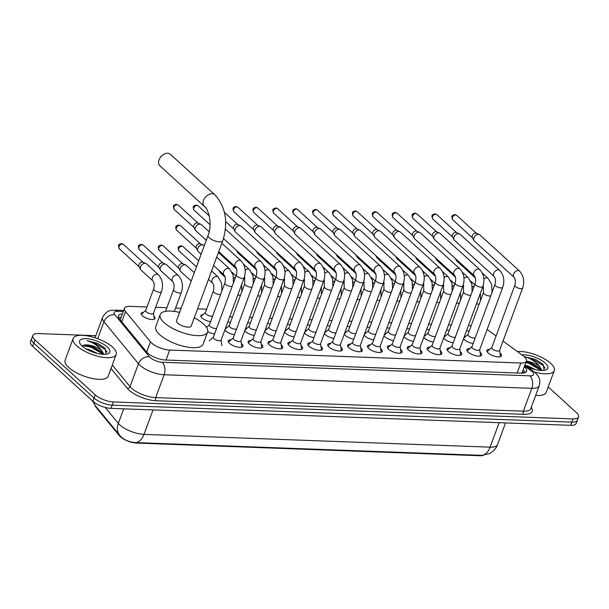 <?xml version="1.0" encoding="UTF-8"?>
<svg xmlns="http://www.w3.org/2000/svg" width="609" height="609" viewBox="0 0 609 609"><rect width="100%" height="100%" fill="white"/><g stroke="black" fill="none" stroke-linecap="round" stroke-linejoin="round"><path stroke-width="0.91" d="M210.577 321.651A7.346 2.68 -159.7 0 1 201.998 317.959A7.346 2.68 -159.7 0 1 200.848 315.614A7.346 2.68 -159.7 0 1 203.079 314.594M153.925 316.284A7.346 2.68 -159.7 0 1 154.96 318.515A7.346 2.68 -159.7 0 1 149.669 319.23A7.346 2.68 -159.7 0 1 142.316 315.751A7.346 2.68 -159.7 0 1 141.174 313.414A7.346 2.68 -159.7 0 1 143.404 312.394M473.14 343.514A7.346 2.68 -159.7 0 1 464.56 339.822A7.346 2.68 -159.7 0 1 463.594 338.657M464.317 336.708A7.346 2.68 -159.7 0 1 465.649 336.465M453.248 342.776A7.346 2.68 -159.7 0 1 444.669 339.084A7.346 2.68 -159.7 0 1 443.702 337.926M444.418 335.97A7.346 2.68 -159.7 0 1 445.758 335.726M433.357 342.045A7.346 2.68 -159.7 0 1 424.777 338.353A7.346 2.68 -159.7 0 1 423.811 337.188M424.526 335.239A7.346 2.68 -159.7 0 1 425.866 334.996M413.465 341.314A7.346 2.68 -159.7 0 1 404.886 337.622A7.346 2.68 -159.7 0 1 403.919 336.457M404.635 334.508A7.346 2.68 -159.7 0 1 405.975 334.257M393.574 340.576A7.346 2.68 -159.7 0 1 384.995 336.884A7.346 2.68 -159.7 0 1 384.028 335.719M384.743 333.77A7.346 2.68 -159.7 0 1 386.083 333.526M373.682 339.845A7.346 2.68 -159.7 0 1 365.103 336.153A7.346 2.68 -159.7 0 1 364.136 334.988M364.852 333.039A7.346 2.68 -159.7 0 1 366.192 332.796M353.791 339.106A7.346 2.68 -159.7 0 1 345.212 335.414A7.346 2.68 -159.7 0 1 344.237 334.257M344.96 332.301A7.346 2.68 -159.7 0 1 346.293 332.057M333.899 338.376A7.346 2.68 -159.7 0 1 325.32 334.684A7.346 2.68 -159.7 0 1 324.346 333.519M325.069 331.57A7.346 2.68 -159.7 0 1 326.401 331.326M314.008 337.645A7.346 2.68 -159.7 0 1 305.429 333.953A7.346 2.68 -159.7 0 1 304.454 332.788M305.178 330.839A7.346 2.68 -159.7 0 1 306.51 330.588M294.117 336.906A7.346 2.68 -159.7 0 1 285.537 333.214A7.346 2.68 -159.7 0 1 284.563 332.05M285.286 330.101A7.346 2.68 -159.7 0 1 286.618 329.857M274.225 336.176A7.346 2.68 -159.7 0 1 265.646 332.484A7.346 2.68 -159.7 0 1 264.671 331.319M265.395 329.37A7.346 2.68 -159.7 0 1 266.727 329.126M254.334 335.437A7.346 2.68 -159.7 0 1 245.754 331.745A7.346 2.68 -159.7 0 1 244.78 330.588M245.503 328.632A7.346 2.68 -159.7 0 1 246.835 328.388M234.442 334.706A7.346 2.68 -159.7 0 1 225.863 331.014A7.346 2.68 -159.7 0 1 224.888 329.85M225.612 327.901A7.346 2.68 -159.7 0 1 226.944 327.657M206.284 327.01A7.346 2.68 -159.7 0 1 207.052 326.919M499.981 353.053A7.818 2.855 -159.7 0 1 500.286 353.319A7.818 2.855 -159.7 0 1 501.504 355.801A7.818 2.855 -159.7 0 1 495.878 356.562A7.818 2.855 -159.7 0 1 488.06 352.862A7.818 2.855 -159.7 0 1 486.842 350.381A7.818 2.855 -159.7 0 1 489.788 349.284M480.09 352.322A7.818 2.855 -159.7 0 1 480.394 352.581A7.818 2.855 -159.7 0 1 481.612 355.07A7.818 2.855 -159.7 0 1 475.987 355.823A7.818 2.855 -159.7 0 1 468.169 352.131A7.818 2.855 -159.7 0 1 466.951 349.642A7.818 2.855 -159.7 0 1 469.897 348.546M460.198 351.583A7.818 2.855 -159.7 0 1 460.503 351.85A7.818 2.855 -159.7 0 1 461.721 354.339A7.818 2.855 -159.7 0 1 456.095 355.093A7.818 2.855 -159.7 0 1 448.277 351.401A7.818 2.855 -159.7 0 1 447.052 348.911A7.818 2.855 -159.7 0 1 450.005 347.815M440.307 350.853A7.818 2.855 -159.7 0 1 440.604 351.111A7.818 2.855 -159.7 0 1 441.829 353.601A7.818 2.855 -159.7 0 1 436.196 354.362A7.818 2.855 -159.7 0 1 428.386 350.662A7.818 2.855 -159.7 0 1 427.16 348.181A7.818 2.855 -159.7 0 1 430.114 347.084M420.416 350.114A7.818 2.855 -159.7 0 1 420.712 350.381A7.818 2.855 -159.7 0 1 421.938 352.87A7.818 2.855 -159.7 0 1 416.305 353.623A7.818 2.855 -159.7 0 1 408.494 349.931A7.818 2.855 -159.7 0 1 407.269 347.442A7.818 2.855 -159.7 0 1 410.215 346.346M400.524 349.383A7.818 2.855 -159.7 0 1 400.821 349.65A7.818 2.855 -159.7 0 1 402.047 352.131A7.818 2.855 -159.7 0 1 396.413 352.893A7.818 2.855 -159.7 0 1 388.603 349.193A7.818 2.855 -159.7 0 1 387.377 346.711A7.818 2.855 -159.7 0 1 390.323 345.615M380.633 348.652A7.818 2.855 -159.7 0 1 380.929 348.911A7.818 2.855 -159.7 0 1 382.155 351.401A7.818 2.855 -159.7 0 1 376.522 352.154A7.818 2.855 -159.7 0 1 368.711 348.462A7.818 2.855 -159.7 0 1 367.486 345.973A7.818 2.855 -159.7 0 1 370.432 344.877M360.734 347.914A7.818 2.855 -159.7 0 1 361.038 348.181A7.818 2.855 -159.7 0 1 362.264 350.67A7.818 2.855 -159.7 0 1 356.63 351.423A7.818 2.855 -159.7 0 1 348.82 347.731A7.818 2.855 -159.7 0 1 347.594 345.242A7.818 2.855 -159.7 0 1 350.54 344.146M340.842 347.183A7.818 2.855 -159.7 0 1 341.147 347.442A7.818 2.855 -159.7 0 1 342.372 349.931A7.818 2.855 -159.7 0 1 336.739 350.693A7.818 2.855 -159.7 0 1 328.929 346.993A7.818 2.855 -159.7 0 1 327.703 344.511A7.818 2.855 -159.7 0 1 330.649 343.415M320.951 346.445A7.818 2.855 -159.7 0 1 321.255 346.711A7.818 2.855 -159.7 0 1 322.481 349.201A7.818 2.855 -159.7 0 1 316.847 349.954A7.818 2.855 -159.7 0 1 309.037 346.262A7.818 2.855 -159.7 0 1 307.811 343.773A7.818 2.855 -159.7 0 1 310.757 342.677M301.059 345.714A7.818 2.855 -159.7 0 1 301.364 345.981A7.818 2.855 -159.7 0 1 302.589 348.462A7.818 2.855 -159.7 0 1 296.956 349.223A7.818 2.855 -159.7 0 1 289.138 345.524A7.818 2.855 -159.7 0 1 287.92 343.042A7.818 2.855 -159.7 0 1 290.866 341.946M281.168 344.983A7.818 2.855 -159.7 0 1 281.472 345.242A7.818 2.855 -159.7 0 1 282.69 347.731A7.818 2.855 -159.7 0 1 277.065 348.485A7.818 2.855 -159.7 0 1 269.247 344.793A7.818 2.855 -159.7 0 1 268.029 342.304A7.818 2.855 -159.7 0 1 270.975 341.207M261.276 344.245A7.818 2.855 -159.7 0 1 261.581 344.511A7.818 2.855 -159.7 0 1 262.799 347.001A7.818 2.855 -159.7 0 1 257.173 347.754A7.818 2.855 -159.7 0 1 249.355 344.062A7.818 2.855 -159.7 0 1 248.137 341.573A7.818 2.855 -159.7 0 1 251.083 340.477M241.385 343.514A7.818 2.855 -159.7 0 1 241.689 343.773A7.818 2.855 -159.7 0 1 242.907 346.262A7.818 2.855 -159.7 0 1 237.282 347.023A7.818 2.855 -159.7 0 1 229.464 343.324A7.818 2.855 -159.7 0 1 228.246 340.842A7.818 2.855 -159.7 0 1 231.192 339.746M146.982 306.982L130.082 306.365A13.779 5.024 20.3 0 0 124.51 308.283A13.779 5.024 20.3 0 0 125.545 311.511L150.446 341.801A13.779 5.024 20.3 0 0 151.557 342.958A13.779 5.024 20.3 0 0 169.683 350.061L520.832 363.017A13.779 5.024 20.3 0 0 526.404 361.091A13.779 5.024 20.3 0 0 522.811 355.542L503.034 341.055M93.23 401.575A16.078 12.698 140.6 0 0 95.24 405.548A12.401 4.522 20.3 0 0 96.252 407.566L119.334 435.648A12.401 4.522 20.3 0 0 120.338 436.691A12.401 4.522 20.3 0 0 136.652 443.078L479.907 455.745A12.401 4.522 20.3 0 0 483.363 455.334M206.657 309.189L197.567 308.854M181.139 308.245L175.567 308.04M166.874 307.72L155.676 307.309M496.091 335.978L487.162 329.439M230.468 322.382A7.346 2.68 -159.7 0 1 227.865 321.803M250.36 323.113A7.346 2.68 -159.7 0 1 247.756 322.542M270.251 323.851A7.346 2.68 -159.7 0 1 267.648 323.272M290.143 324.582A7.346 2.68 -159.7 0 1 287.539 324.011M310.034 325.32A7.346 2.68 -159.7 0 1 307.431 324.742M329.926 326.051A7.346 2.68 -159.7 0 1 327.322 325.472M349.817 326.782A7.346 2.68 -159.7 0 1 347.214 326.211M369.709 327.52A7.346 2.68 -159.7 0 1 367.105 326.942M389.6 328.251A7.346 2.68 -159.7 0 1 386.997 327.68M409.492 328.989A7.346 2.68 -159.7 0 1 406.896 328.411M429.383 329.72A7.346 2.68 -159.7 0 1 426.787 329.142M449.282 330.451A7.346 2.68 -159.7 0 1 446.679 329.88M469.174 331.189A7.346 2.68 -159.7 0 1 466.57 330.611M214.551 333.976A7.346 2.68 -159.7 0 1 207.73 331.562M121.495 437.216L120.864 436.6L121.495 437.216C125.408 440.474 130.166 442.271 135.769 442.598L481.894 455.365L489.529 453.568C490.679 453.317 496.274 449.137 497.538 444.593L505.554 422.928M548.237 386.928L576.396 412.605A13.779 5.024 -159.7 0 1 578.55 416.982L577.362 420.195A13.779 5.024 -159.7 0 1 571.79 422.121L112.193 405.16A13.779 5.024 -159.7 0 1 94.075 398.058L33.792 343.095A13.779 5.024 -159.7 0 1 31.638 338.711A13.779 5.024 -159.7 0 0 33.792 343.095L94.075 398.058A13.779 5.024 -159.7 0 0 112.193 405.16L571.79 422.121A13.779 5.024 -159.7 0 0 577.362 420.195L576.175 423.4A13.779 5.024 -159.7 0 1 570.603 425.326L111.005 408.373A13.779 5.024 -159.7 0 1 92.888 401.27L32.604 346.3A13.779 5.024 -159.7 0 1 30.45 341.915L32.825 335.498A13.779 5.024 -159.7 0 1 38.397 333.58L95.811 335.696M122.424 313.924A13.779 5.024 20.3 0 0 118.435 315.827A13.779 5.024 20.3 0 0 119.471 319.047L146.373 351.774A13.779 5.024 20.3 0 0 147.485 352.931A13.779 5.024 20.3 0 0 165.61 360.033L521.068 373.15A13.779 5.024 20.3 0 0 526.64 371.224A13.779 5.024 20.3 0 0 524.326 366.694M578.55 416.982A13.779 5.024 -159.7 0 1 572.978 418.908L113.381 401.955A13.779 5.024 -159.7 0 1 95.263 394.853L34.979 339.883A13.779 5.024 -159.7 0 1 32.825 335.498M523.139 369.907A13.779 5.024 -159.7 0 1 525.278 372.548M118.61 317.715A13.779 5.024 -159.7 0 1 121.237 317.129A13.779 8.587 92.1 0 1 121.237 317.137M112.627 347.168A22.967 8.381 -159.7 0 1 116.212 354.468A22.967 8.381 -159.7 0 1 99.678 356.699A22.967 8.381 -159.7 0 1 76.719 345.843A22.967 8.381 -159.7 0 1 73.133 338.535A22.967 8.381 -159.7 0 1 89.668 336.313A22.967 8.381 -159.7 0 1 112.627 347.168M116.212 354.468L108.204 376.134A22.967 8.381 -159.7 0 1 91.67 378.356A22.967 8.381 -159.7 0 1 68.71 367.501A22.967 8.381 -159.7 0 1 65.125 360.193L73.133 338.535M106.095 354.194L105.182 348.538L104.299 347.686L97.684 343.385L87.057 340.667C93.322 342.601 98.186 345.843 101.65 350.396A11.48 4.187 -159.7 0 0 86.44 344.922L85.062 344.869L82.116 346.049M82.108 346.041A16.078 5.869 -159.7 0 1 80.007 343.529A16.078 5.869 -159.7 0 1 88.282 338.863A16.078 5.869 -159.7 0 1 107.237 346.97A16.078 5.869 -159.7 0 1 107.747 353.791A16.078 5.869 -159.7 0 1 82.108 346.041M97.181 353.403L90.779 350.145L85.998 348.866M103.111 354.316L100.774 351.294L92.195 346.331L86.44 344.922M103.857 354.339L101.65 350.396M101.589 352.093L91.38 346.635L83.996 344.976M104.413 347.785L97.684 343.385M103.096 354.271L91.144 347.275L82.504 345.569M107.093 352.131L105.205 349.406L93.025 342.174L87.057 340.667M517.376 351.56A22.967 8.381 -159.7 0 1 550.681 363.329A22.967 8.381 -159.7 0 1 554.266 370.63A22.967 8.381 -159.7 0 1 534.382 372.015M554.266 370.63L546.25 392.295A22.967 8.381 -159.7 0 1 535.661 395.424M544.141 370.356L543.236 364.7L542.353 363.847L535.737 359.546L525.11 356.828C531.375 358.762 536.24 362.005 539.696 366.557A11.48 4.187 -159.7 0 0 526.366 361.183M521.928 354.895A16.078 5.869 -159.7 0 1 545.291 363.124A16.078 5.869 -159.7 0 1 545.801 369.952A16.078 5.869 -159.7 0 1 527.067 366.633M535.227 369.564L528.833 366.306L525.148 365.233M541.165 370.478L538.82 367.448L530.241 362.484L526.305 361.358M541.911 370.5L539.696 366.557M539.643 368.255L529.434 362.797L526.13 361.815M542.467 363.946L535.737 359.546M541.142 370.432L529.198 363.428L525.894 362.454M545.146 368.285L543.251 365.567L531.078 358.336L525.11 356.828M170.429 154.305A7.81 5.405 132.4 0 0 167.688 153.255A7.81 5.405 132.4 0 0 162.847 154.937A7.81 5.405 132.4 0 0 159.84 158.233A7.81 5.405 132.4 0 0 159.908 165.846L204.358 206.382A7.81 5.405 -47.6 0 1 204.388 198.61A7.81 5.405 -47.6 0 1 212.145 193.791A7.81 5.405 -47.6 0 1 214.886 194.842L170.429 154.305M204.358 206.382C209.108 209.648 212.374 225.406 208.095 235.371L176.557 320.646A7.81 2.847 20.3 0 0 177.775 323.135A7.81 2.847 20.3 0 0 185.578 326.82A7.81 2.847 20.3 0 0 191.203 326.066L222.749 240.791C228.421 222.437 225.802 207.121 214.886 194.842M194.241 317.845A25.266 9.219 -159.7 0 1 203.627 324.087A25.266 9.219 -159.7 0 1 207.57 332.126A25.266 9.219 -159.7 0 1 189.384 334.569A25.266 9.219 -159.7 0 1 164.133 322.625A25.266 9.219 -159.7 0 1 160.182 314.594A25.266 9.219 -159.7 0 1 179.594 312.425M207.57 332.126L203.124 344.154A25.266 9.219 -159.7 0 1 184.93 346.605A25.266 9.219 -159.7 0 1 159.68 334.661A25.266 9.219 -159.7 0 1 155.737 326.622L160.182 314.594M159.84 158.233L160.525 157.084A3.212 2.223 -47.6 0 1 161.758 155.729L162.847 154.937M213.942 338.688A4.134 1.507 20.3 0 0 218.068 340.644A4.134 1.507 20.3 0 0 221.044 340.241L244.133 277.826A4.134 1.507 20.3 0 1 242.664 278.412A4.134 1.507 20.3 0 1 237.023 276.273A4.134 1.507 20.3 0 1 236.376 274.964L213.295 337.371A4.134 1.507 20.3 0 0 213.942 338.688M206.284 240.281L195.862 230.781A4.134 2.862 -47.6 0 1 195.436 230.232A4.134 2.862 -47.6 0 1 195.42 227.606A4.134 2.862 -47.6 0 1 199.98 224.12A4.134 2.862 -47.6 0 1 200.848 224.302A4.134 2.862 -47.6 0 1 201.434 224.675L209.184 231.74M195.436 230.232L193.883 227.302A2.984 2.063 -47.6 0 1 193.868 225.406A2.984 2.063 -47.6 0 1 197.164 222.886A2.984 2.063 -47.6 0 1 197.788 223.016L200.848 224.302M241.316 347.259A6.889 2.512 20.3 0 0 241.743 346.742A6.889 2.512 20.3 0 0 241.788 346.232L240.989 340.834M233.833 339.419A4.134 1.507 20.3 0 0 237.959 341.375A4.134 1.507 20.3 0 0 240.936 340.971L264.024 278.564A4.134 1.507 20.3 0 1 262.555 279.143A4.134 1.507 20.3 0 1 256.914 277.011A4.134 1.507 20.3 0 1 256.267 275.694L233.186 338.109A4.134 1.507 20.3 0 0 233.833 339.419M233.239 337.965L229.113 341.55A6.889 2.512 20.3 0 0 228.817 341.961A6.889 2.512 20.3 0 0 228.809 342.639M261.208 347.998A6.889 2.512 20.3 0 0 261.634 347.48A6.889 2.512 20.3 0 0 261.68 346.97L260.88 341.565M253.725 340.157A4.134 1.507 20.3 0 0 257.851 342.106A4.134 1.507 20.3 0 0 260.827 341.71L283.916 279.295A4.134 1.507 20.3 0 1 282.447 279.874A4.134 1.507 20.3 0 1 276.806 277.742A4.134 1.507 20.3 0 1 276.166 276.425L253.078 338.84A4.134 1.507 20.3 0 0 253.725 340.157M280.894 262.319A4.134 2.862 -47.6 0 0 279.645 261.779A4.134 2.862 -47.6 0 0 279.44 261.763A4.134 2.862 -47.6 0 0 275.337 264.314A4.134 2.862 -47.6 0 0 275.321 268.424L235.645 232.25A4.134 2.862 -47.6 0 1 235.219 231.702A4.134 2.862 -47.6 0 1 235.203 229.075A4.134 2.862 -47.6 0 1 239.771 225.581A4.134 2.862 -47.6 0 1 240.631 225.764A4.134 2.862 -47.6 0 1 241.217 226.137L280.894 262.319C285.027 266.986 286.032 272.649 283.916 279.295M235.219 231.702L233.666 228.771A2.984 2.063 -47.6 0 1 233.65 226.875A2.984 2.063 -47.6 0 1 236.947 224.356A2.984 2.063 -47.6 0 1 237.571 224.485L240.631 225.764M253.131 338.703L249.005 342.281A6.889 2.512 20.3 0 0 248.708 342.7A6.889 2.512 20.3 0 0 248.7 343.369M281.099 348.729A6.889 2.512 20.3 0 0 281.525 348.211A6.889 2.512 20.3 0 0 281.571 347.701L280.772 342.304M273.616 340.888A4.134 1.507 20.3 0 0 277.75 342.844A4.134 1.507 20.3 0 0 280.719 342.441L303.807 280.033A4.134 1.507 20.3 0 1 302.338 280.612A4.134 1.507 20.3 0 1 296.697 278.48A4.134 1.507 20.3 0 1 296.058 277.164L272.969 339.571A4.134 1.507 20.3 0 0 273.616 340.888M300.785 263.05A4.134 2.862 -47.6 0 0 299.537 262.509A4.134 2.862 -47.6 0 0 299.331 262.494A4.134 2.862 -47.6 0 0 295.228 265.044A4.134 2.862 -47.6 0 0 295.213 269.163L255.536 232.981A4.134 2.862 -47.6 0 1 255.11 232.432A4.134 2.862 -47.6 0 1 255.095 229.806A4.134 2.862 -47.6 0 1 259.662 226.32A4.134 2.862 -47.6 0 1 260.523 226.502A4.134 2.862 -47.6 0 1 261.109 226.875L300.785 263.05C304.919 267.724 305.924 273.38 303.807 280.033M255.11 232.432L253.557 229.502A2.984 2.063 -47.6 0 1 253.542 227.606A2.984 2.063 -47.6 0 1 256.838 225.086A2.984 2.063 -47.6 0 1 257.462 225.216L260.523 226.502M273.022 339.434L268.896 343.012A6.889 2.512 20.3 0 0 268.599 343.43A6.889 2.512 20.3 0 0 268.592 344.1M300.991 349.459A6.889 2.512 20.3 0 0 301.417 348.942A6.889 2.512 20.3 0 0 301.463 348.439L300.663 343.034M293.508 341.626A4.134 1.507 20.3 0 0 297.641 343.575A4.134 1.507 20.3 0 0 300.618 343.179L323.699 280.764A4.134 1.507 20.3 0 1 322.23 281.343A4.134 1.507 20.3 0 1 316.589 279.211A4.134 1.507 20.3 0 1 315.949 277.894L292.86 340.309A4.134 1.507 20.3 0 0 293.508 341.626M320.677 263.781A4.134 2.862 -47.6 0 0 319.428 263.24A4.134 2.862 -47.6 0 0 319.223 263.233A4.134 2.862 -47.6 0 0 315.119 265.775A4.134 2.862 -47.6 0 0 315.104 269.894L275.428 233.719A4.134 2.862 -47.6 0 1 275.002 233.163A4.134 2.862 -47.6 0 1 274.986 230.545A4.134 2.862 -47.6 0 1 279.554 227.05A4.134 2.862 -47.6 0 1 280.414 227.233A4.134 2.862 -47.6 0 1 281 227.606L320.677 263.781C324.81 268.455 325.815 274.119 323.699 280.764M275.002 233.163L273.449 230.24A2.984 2.063 -47.6 0 1 273.433 228.345A2.984 2.063 -47.6 0 1 276.73 225.817A2.984 2.063 -47.6 0 1 277.354 225.954L280.414 227.233M292.914 340.165L288.788 343.75A6.889 2.512 20.3 0 0 288.491 344.161A6.889 2.512 20.3 0 0 288.483 344.839M320.882 350.198A6.889 2.512 20.3 0 0 321.308 349.68A6.889 2.512 20.3 0 0 321.354 349.17L320.555 343.773M313.399 342.357A4.134 1.507 20.3 0 0 317.533 344.313A4.134 1.507 20.3 0 0 320.509 343.91L343.59 281.495A4.134 1.507 20.3 0 1 342.121 282.081A4.134 1.507 20.3 0 1 336.488 279.942A4.134 1.507 20.3 0 1 335.841 278.633L312.752 341.04A4.134 1.507 20.3 0 0 313.399 342.357M340.568 264.519A4.134 2.862 -47.6 0 0 339.32 263.979A4.134 2.862 -47.6 0 0 339.114 263.963A4.134 2.862 -47.6 0 0 335.011 266.514A4.134 2.862 -47.6 0 0 334.996 270.624L295.319 234.45A4.134 2.862 -47.6 0 1 294.901 233.902A4.134 2.862 -47.6 0 1 294.878 231.275A4.134 2.862 -47.6 0 1 299.445 227.789A4.134 2.862 -47.6 0 1 300.306 227.972A4.134 2.862 -47.6 0 1 300.892 228.345L340.568 264.519C344.702 269.186 345.706 274.849 343.59 281.495M294.901 233.902L293.34 230.971A2.984 2.063 -47.6 0 1 293.325 229.075A2.984 2.063 -47.6 0 1 296.621 226.556A2.984 2.063 -47.6 0 1 297.245 226.685L300.306 227.972M312.805 340.903L308.679 344.481A6.889 2.512 20.3 0 0 308.382 344.9A6.889 2.512 20.3 0 0 308.375 345.569M340.774 350.929A6.889 2.512 20.3 0 0 341.2 350.411A6.889 2.512 20.3 0 0 341.246 349.901L340.446 344.504M333.29 343.088A4.134 1.507 20.3 0 0 337.424 345.044A4.134 1.507 20.3 0 0 340.401 344.641L363.482 282.233A4.134 1.507 20.3 0 1 362.012 282.812A4.134 1.507 20.3 0 1 356.379 280.68A4.134 1.507 20.3 0 1 355.732 279.364L332.643 341.778A4.134 1.507 20.3 0 0 333.29 343.088M360.459 265.25A4.134 2.862 -47.6 0 0 359.211 264.709A4.134 2.862 -47.6 0 0 359.005 264.694A4.134 2.862 -47.6 0 0 354.902 267.244A4.134 2.862 -47.6 0 0 354.887 271.363L315.211 235.188A4.134 2.862 -47.6 0 1 314.792 234.632A4.134 2.862 -47.6 0 1 314.769 232.014A4.134 2.862 -47.6 0 1 319.337 228.52A4.134 2.862 -47.6 0 1 320.197 228.702A4.134 2.862 -47.6 0 1 320.783 229.075L360.459 265.25C364.593 269.924 365.598 275.58 363.482 282.233M314.792 234.632L313.232 231.702A2.984 2.063 -47.6 0 1 313.216 229.806A2.984 2.063 -47.6 0 1 316.513 227.286A2.984 2.063 -47.6 0 1 317.137 227.423L320.197 228.702M332.697 341.634L328.571 345.219A6.889 2.512 20.3 0 0 328.281 345.63A6.889 2.512 20.3 0 0 328.266 346.308M360.665 351.667A6.889 2.512 20.3 0 0 361.091 351.149A6.889 2.512 20.3 0 0 361.137 350.639L360.338 345.234M353.182 343.826A4.134 1.507 20.3 0 0 357.316 345.775A4.134 1.507 20.3 0 0 360.292 345.379L383.373 282.964A4.134 1.507 20.3 0 1 381.904 283.543A4.134 1.507 20.3 0 1 376.271 281.411A4.134 1.507 20.3 0 1 375.624 280.094L352.535 342.509A4.134 1.507 20.3 0 0 353.182 343.826M380.351 265.988A4.134 2.862 -47.6 0 0 379.102 265.448A4.134 2.862 -47.6 0 0 378.905 265.433A4.134 2.862 -47.6 0 0 374.794 267.983A4.134 2.862 -47.6 0 0 374.779 272.094L335.102 235.919A4.134 2.862 -47.6 0 1 334.684 235.371A4.134 2.862 -47.6 0 1 334.661 232.745A4.134 2.862 -47.6 0 1 339.228 229.25A4.134 2.862 -47.6 0 1 340.088 229.433A4.134 2.862 -47.6 0 1 340.675 229.806L380.351 265.988C384.485 270.655 385.497 276.319 383.373 282.964M334.684 235.371L333.123 232.44A2.984 2.063 -47.6 0 1 333.108 230.545A2.984 2.063 -47.6 0 1 336.404 228.025A2.984 2.063 -47.6 0 1 337.028 228.154L340.088 229.433M352.588 342.372L348.462 345.95A6.889 2.512 20.3 0 0 348.173 346.369A6.889 2.512 20.3 0 0 348.158 347.039M380.556 352.398A6.889 2.512 20.3 0 0 380.983 351.88A6.889 2.512 20.3 0 0 381.028 351.37L380.237 345.973M373.073 344.557A4.134 1.507 20.3 0 0 377.207 346.513A4.134 1.507 20.3 0 0 380.183 346.11L403.265 283.703A4.134 1.507 20.3 0 1 401.795 284.281A4.134 1.507 20.3 0 1 396.162 282.15A4.134 1.507 20.3 0 1 395.515 280.833L372.426 343.24A4.134 1.507 20.3 0 0 373.073 344.557M400.242 266.719A4.134 2.862 -47.6 0 0 398.994 266.179A4.134 2.862 -47.6 0 0 398.796 266.163A4.134 2.862 -47.6 0 0 394.685 268.714A4.134 2.862 -47.6 0 0 394.67 272.832L355.001 236.65A4.134 2.862 -47.6 0 1 354.575 236.102A4.134 2.862 -47.6 0 1 354.552 233.475A4.134 2.862 -47.6 0 1 359.12 229.989A4.134 2.862 -47.6 0 1 359.98 230.172A4.134 2.862 -47.6 0 1 360.566 230.545L400.242 266.719C404.376 271.393 405.388 277.049 403.265 283.703M354.575 236.102L353.014 233.171A2.984 2.063 -47.6 0 1 352.999 231.275A2.984 2.063 -47.6 0 1 356.295 228.756A2.984 2.063 -47.6 0 1 356.92 228.885L359.98 230.172M372.48 343.103L368.361 346.681A6.889 2.512 20.3 0 0 368.064 347.1A6.889 2.512 20.3 0 0 368.049 347.769M400.448 353.129A6.889 2.512 20.3 0 0 400.874 352.611A6.889 2.512 20.3 0 0 400.92 352.109L400.128 346.704M392.965 345.288A4.134 1.507 20.3 0 0 397.098 347.244A4.134 1.507 20.3 0 0 400.075 346.848L423.164 284.433A4.134 1.507 20.3 0 1 421.687 285.012A4.134 1.507 20.3 0 1 416.054 282.88A4.134 1.507 20.3 0 1 415.407 281.564L392.318 343.978A4.134 1.507 20.3 0 0 392.965 345.288M420.134 267.45A4.134 2.862 -47.6 0 0 418.885 266.909A4.134 2.862 -47.6 0 0 418.688 266.902A4.134 2.862 -47.6 0 0 414.577 269.444A4.134 2.862 -47.6 0 0 414.562 273.563L374.893 237.388A4.134 2.862 -47.6 0 1 374.466 236.832A4.134 2.862 -47.6 0 1 374.444 234.214A4.134 2.862 -47.6 0 1 379.011 230.72A4.134 2.862 -47.6 0 1 379.871 230.902A4.134 2.862 -47.6 0 1 380.458 231.275L420.134 267.45C424.267 272.124 425.28 277.788 423.164 284.433M374.466 236.832L372.906 233.909A2.984 2.063 -47.6 0 1 372.891 232.014A2.984 2.063 -47.6 0 1 376.187 229.486A2.984 2.063 -47.6 0 1 376.811 229.623L379.871 230.902M392.371 343.834L388.253 347.419A6.889 2.512 20.3 0 0 387.956 347.83A6.889 2.512 20.3 0 0 387.941 348.508M420.339 353.867A6.889 2.512 20.3 0 0 420.766 353.349A6.889 2.512 20.3 0 0 420.811 352.839L420.02 347.442M412.856 346.026A4.134 1.507 20.3 0 0 416.99 347.983A4.134 1.507 20.3 0 0 419.966 347.579L443.055 285.164A4.134 1.507 20.3 0 1 441.578 285.75A4.134 1.507 20.3 0 1 435.945 283.611A4.134 1.507 20.3 0 1 435.298 282.302L412.209 344.709A4.134 1.507 20.3 0 0 412.856 346.026M440.025 268.188A4.134 2.862 -47.6 0 0 438.777 267.648A4.134 2.862 -47.6 0 0 438.579 267.633A4.134 2.862 -47.6 0 0 434.468 270.183A4.134 2.862 -47.6 0 0 434.453 274.294L394.784 238.119A4.134 2.862 -47.6 0 1 394.358 237.571A4.134 2.862 -47.6 0 1 394.335 234.945A4.134 2.862 -47.6 0 1 398.903 231.458A4.134 2.862 -47.6 0 1 399.763 231.641A4.134 2.862 -47.6 0 1 400.349 232.014L440.025 268.188C444.159 272.855 445.171 278.519 443.055 285.164M394.358 237.571L392.797 234.64A2.984 2.063 -47.6 0 1 392.782 232.745A2.984 2.063 -47.6 0 1 396.078 230.225A2.984 2.063 -47.6 0 1 396.703 230.354L399.763 231.641M412.263 344.572L408.144 348.15A6.889 2.512 20.3 0 0 407.847 348.569A6.889 2.512 20.3 0 0 407.832 349.239M440.231 354.598A6.889 2.512 20.3 0 0 440.665 354.08A6.889 2.512 20.3 0 0 440.71 353.57L439.911 348.173M432.748 346.757A4.134 1.507 20.3 0 0 436.881 348.713A4.134 1.507 20.3 0 0 439.858 348.31L462.947 285.903A4.134 1.507 20.3 0 1 461.47 286.481A4.134 1.507 20.3 0 1 455.836 284.35A4.134 1.507 20.3 0 1 455.189 283.033L432.101 345.448A4.134 1.507 20.3 0 0 432.748 346.757M459.917 268.919A4.134 2.862 -47.6 0 0 458.668 268.379A4.134 2.862 -47.6 0 0 458.47 268.363A4.134 2.862 -47.6 0 0 454.367 270.914A4.134 2.862 -47.6 0 0 454.344 275.032L414.676 238.857A4.134 2.862 -47.6 0 1 414.249 238.302A4.134 2.862 -47.6 0 1 414.227 235.683A4.134 2.862 -47.6 0 1 418.794 232.189A4.134 2.862 -47.6 0 1 419.654 232.372A4.134 2.862 -47.6 0 1 420.24 232.745L459.917 268.919C464.05 273.593 465.063 279.249 462.947 285.903M414.249 238.302L412.689 235.371A2.984 2.063 -47.6 0 1 412.674 233.475A2.984 2.063 -47.6 0 1 415.97 230.956A2.984 2.063 -47.6 0 1 416.594 231.093L419.654 232.372M432.154 345.303L428.036 348.888A6.889 2.512 20.3 0 0 427.739 349.3A6.889 2.512 20.3 0 0 427.724 349.977M460.122 355.336A6.889 2.512 20.3 0 0 460.556 354.819A6.889 2.512 20.3 0 0 460.602 354.309L459.803 348.904M452.639 347.495A4.134 1.507 20.3 0 0 456.773 349.444A4.134 1.507 20.3 0 0 459.749 349.048L482.838 286.633A4.134 1.507 20.3 0 1 481.361 287.212A4.134 1.507 20.3 0 1 475.728 285.081A4.134 1.507 20.3 0 1 475.081 283.764L451.992 346.178A4.134 1.507 20.3 0 0 452.639 347.495M479.808 269.658A4.134 2.862 -47.6 0 0 478.56 269.117A4.134 2.862 -47.6 0 0 478.362 269.102A4.134 2.862 -47.6 0 0 474.259 271.652A4.134 2.862 -47.6 0 0 474.236 275.763L434.567 239.588A4.134 2.862 -47.6 0 1 434.141 239.04A4.134 2.862 -47.6 0 1 434.118 236.414A4.134 2.862 -47.6 0 1 438.686 232.92A4.134 2.862 -47.6 0 1 439.546 233.102A4.134 2.862 -47.6 0 1 440.14 233.475L479.808 269.658C483.942 274.324 484.954 279.988 482.838 286.633M434.141 239.04L432.58 236.109A2.984 2.063 -47.6 0 1 432.565 234.214A2.984 2.063 -47.6 0 1 435.861 231.694A2.984 2.063 -47.6 0 1 436.486 231.823L439.546 233.102M452.045 346.041L447.927 349.619A6.889 2.512 20.3 0 0 447.63 350.038A6.889 2.512 20.3 0 0 447.615 350.708M480.014 356.067A6.889 2.512 20.3 0 0 480.448 355.549A6.889 2.512 20.3 0 0 480.493 355.039L479.694 349.642M472.531 348.226A4.134 1.507 20.3 0 0 476.664 350.183A4.134 1.507 20.3 0 0 479.641 349.779L502.729 287.372A4.134 1.507 20.3 0 1 501.253 287.95A4.134 1.507 20.3 0 1 495.619 285.819A4.134 1.507 20.3 0 1 494.972 284.502L471.884 346.909A4.134 1.507 20.3 0 0 472.531 348.226M499.7 270.388A4.134 2.862 -47.6 0 0 498.451 269.848A4.134 2.862 -47.6 0 0 498.253 269.833A4.134 2.862 -47.6 0 0 494.15 272.383A4.134 2.862 -47.6 0 0 494.127 276.501L454.459 240.319A4.134 2.862 -47.6 0 1 454.032 239.771A4.134 2.862 -47.6 0 1 454.009 237.145A4.134 2.862 -47.6 0 1 458.577 233.658A4.134 2.862 -47.6 0 1 459.437 233.841A4.134 2.862 -47.6 0 1 460.031 234.214L499.7 270.388C503.833 275.062 504.846 280.719 502.729 287.372M454.032 239.771L452.472 236.84A2.984 2.063 -47.6 0 1 452.457 234.945A2.984 2.063 -47.6 0 1 455.753 232.425A2.984 2.063 -47.6 0 1 456.377 232.554L459.437 233.841M471.937 346.772L467.819 350.35A6.889 2.512 20.3 0 0 467.522 350.769A6.889 2.512 20.3 0 0 467.506 351.439M499.905 356.798A6.889 2.512 20.3 0 0 500.339 356.28A6.889 2.512 20.3 0 0 500.385 355.778L499.586 350.373M492.422 348.957A4.134 1.507 20.3 0 0 496.556 350.913A4.134 1.507 20.3 0 0 499.532 350.518L522.621 288.103A4.134 1.507 20.3 0 1 521.144 288.681A4.134 1.507 20.3 0 1 515.511 286.55A4.134 1.507 20.3 0 1 514.864 285.233L491.775 347.648A4.134 1.507 20.3 0 0 492.422 348.957M519.591 271.119A4.134 2.862 -47.6 0 0 518.343 270.579A4.134 2.862 -47.6 0 0 518.145 270.563A4.134 2.862 -47.6 0 0 514.042 273.114A4.134 2.862 -47.6 0 0 514.026 277.232L474.35 241.057A4.134 2.862 -47.6 0 1 473.924 240.502A4.134 2.862 -47.6 0 1 473.901 237.883A4.134 2.862 -47.6 0 1 478.468 234.389A4.134 2.862 -47.6 0 1 479.329 234.572A4.134 2.862 -47.6 0 1 479.922 234.945L519.591 271.119C523.725 275.793 524.737 281.457 522.621 288.103M473.924 240.502L472.363 237.579A2.984 2.063 -47.6 0 1 472.348 235.683A2.984 2.063 -47.6 0 1 475.652 233.156A2.984 2.063 -47.6 0 1 476.268 233.293L479.329 234.572M491.828 347.503L487.71 351.089A6.889 2.512 20.3 0 0 487.413 351.5A6.889 2.512 20.3 0 0 487.406 352.177M216.697 257.135L229.601 268.896A4.134 2.862 -47.6 0 0 228.345 268.356A4.134 2.862 -47.6 0 0 228.147 268.348A4.134 2.862 -47.6 0 0 224.043 270.891A4.134 2.862 -47.6 0 0 224.028 275.009C225.467 276.73 225.749 279.402 224.866 283.01L209.321 325.046A4.134 1.507 20.3 0 0 209.968 326.363A4.134 1.507 20.3 0 0 216.637 328.32M201.153 254.151L198.275 251.525A4.134 2.862 -47.6 0 1 197.849 250.977A4.134 2.862 -47.6 0 1 197.826 248.35A4.134 2.862 -47.6 0 1 202.394 244.864A4.134 2.862 -47.6 0 1 203.254 245.046A4.134 2.862 -47.6 0 1 203.84 245.412L204.251 245.785M197.849 250.977L196.288 248.046A2.984 2.063 -47.6 0 1 196.273 246.15A2.984 2.063 -47.6 0 1 199.569 243.63A2.984 2.063 -47.6 0 1 200.194 243.76L203.254 245.046M244.529 276.608L244.757 283.748L229.212 325.785A4.134 1.507 20.3 0 0 229.859 327.094A4.134 1.507 20.3 0 0 236.528 329.058M229.266 325.64L225.14 329.225A6.889 2.512 20.3 0 0 225.109 329.248M264.428 277.339L264.649 284.479L249.104 326.515A4.134 1.507 20.3 0 0 249.751 327.832A4.134 1.507 20.3 0 0 256.427 329.789M256.526 269.833L238.058 252.994A4.134 2.862 -47.6 0 1 237.632 252.446A4.134 2.862 -47.6 0 1 237.343 251.205M249.157 326.378L245.031 329.956A6.889 2.512 20.3 0 0 245.008 329.979M284.319 278.069L284.548 285.21L268.995 327.246A4.134 1.507 20.3 0 0 269.642 328.563A4.134 1.507 20.3 0 0 276.319 330.527M276.417 270.571L257.95 253.725A4.134 2.862 -47.6 0 1 257.523 253.177A4.134 2.862 -47.6 0 1 257.234 251.936M269.049 327.109L264.923 330.687A6.889 2.512 20.3 0 0 264.9 330.717M304.211 278.808L304.439 285.948L288.887 327.985A4.134 1.507 20.3 0 0 289.534 329.294A4.134 1.507 20.3 0 0 296.21 331.258M296.309 271.302L277.841 254.463A4.134 2.862 -47.6 0 1 277.415 253.907A4.134 2.862 -47.6 0 1 277.125 252.666M288.94 327.84L284.814 331.425A6.889 2.512 20.3 0 0 284.791 331.448M324.102 279.539L324.331 286.679L308.778 328.715A4.134 1.507 20.3 0 0 309.425 330.032A4.134 1.507 20.3 0 0 316.101 331.989M316.2 272.04L297.732 255.194A4.134 2.862 -47.6 0 1 297.306 254.646A4.134 2.862 -47.6 0 1 297.017 253.405M304.706 332.156A6.889 2.512 20.3 0 0 304.683 332.187L308.832 328.578M343.994 280.277L344.222 287.418L328.67 329.454A4.134 1.507 20.3 0 0 329.317 330.763A4.134 1.507 20.3 0 0 335.993 332.727M336.092 272.771L317.624 255.925A4.134 2.862 -47.6 0 1 317.198 255.377A4.134 2.862 -47.6 0 1 316.908 254.136M328.723 329.309L324.605 332.895A6.889 2.512 20.3 0 0 324.574 332.917M363.885 281.008L364.113 288.148L348.561 330.185A4.134 1.507 20.3 0 0 349.208 331.502A4.134 1.507 20.3 0 0 355.884 333.458M355.983 273.502L337.515 256.663A4.134 2.862 -47.6 0 1 337.089 256.107A4.134 2.862 -47.6 0 1 336.8 254.874M348.614 330.048L344.496 333.625A6.889 2.512 20.3 0 0 344.466 333.648M383.777 281.739L384.005 288.879L368.453 330.915A4.134 1.507 20.3 0 0 369.1 332.232A4.134 1.507 20.3 0 0 375.776 334.196M375.875 274.24L357.407 257.394A4.134 2.862 -47.6 0 1 356.981 256.846A4.134 2.862 -47.6 0 1 356.699 255.605M368.506 330.778L364.388 334.356A6.889 2.512 20.3 0 0 364.357 334.387M403.668 282.477L403.896 289.618L388.344 331.654A4.134 1.507 20.3 0 0 388.991 332.963A4.134 1.507 20.3 0 0 395.667 334.927M395.774 274.971L377.298 258.132A4.134 2.862 -47.6 0 1 376.872 257.577A4.134 2.862 -47.6 0 1 376.59 256.336M388.397 331.509L384.279 335.095A6.889 2.512 20.3 0 0 384.249 335.117M423.559 283.208L423.788 290.348L408.236 332.385A4.134 1.507 20.3 0 0 408.883 333.702A4.134 1.507 20.3 0 0 415.559 335.658M415.665 275.71L397.19 258.863A4.134 2.862 -47.6 0 1 396.764 258.315A4.134 2.862 -47.6 0 1 396.482 257.074M408.289 332.248L404.17 335.825A6.889 2.512 20.3 0 0 404.14 335.856M443.451 283.946L443.679 291.087L428.127 333.123A4.134 1.507 20.3 0 0 428.774 334.432A4.134 1.507 20.3 0 0 435.45 336.396M435.557 276.44L417.081 259.594A4.134 2.862 -47.6 0 1 416.655 259.046A4.134 2.862 -47.6 0 1 416.373 257.805M428.18 332.978L424.062 336.564A6.889 2.512 20.3 0 0 424.031 336.587M463.342 284.677L463.571 291.818L448.018 333.854A4.134 1.507 20.3 0 0 448.666 335.171A4.134 1.507 20.3 0 0 455.342 337.127M455.448 277.171L436.973 260.332A4.134 2.862 -47.6 0 1 436.546 259.777A4.134 2.862 -47.6 0 1 436.265 258.543M448.072 333.717L443.953 337.295A6.889 2.512 20.3 0 0 443.923 337.317M483.234 285.408L483.462 292.548L467.91 334.585A4.134 1.507 20.3 0 0 468.557 335.902A4.134 1.507 20.3 0 0 475.233 337.866M475.34 277.91L456.864 261.063A4.134 2.862 -47.6 0 1 456.438 260.515A4.134 2.862 -47.6 0 1 456.156 259.274M467.963 334.448L463.845 338.025A6.889 2.512 20.3 0 0 463.814 338.056M154.229 319.162L154.199 319.23A6.889 2.512 20.3 0 0 154.229 319.162A6.889 2.512 20.3 0 0 154.275 318.652L153.476 313.247M153.681 288.864L145.673 310.521A4.134 1.507 20.3 0 0 146.32 311.838A4.134 1.507 20.3 0 0 150.446 313.787A4.134 1.507 20.3 0 0 153.422 313.391L161.438 291.726A4.134 1.507 20.3 0 1 159.961 292.312A4.134 1.507 20.3 0 1 154.328 290.173A4.134 1.507 20.3 0 1 153.681 288.864C154.564 285.248 154.283 282.584 152.844 280.856A4.134 2.862 -47.6 0 1 152.859 276.745A4.134 2.862 -47.6 0 1 156.962 274.195A4.134 2.862 -47.6 0 1 157.16 274.21A4.134 2.862 -47.6 0 1 158.409 274.75L146.503 263.887A4.134 2.862 -47.6 0 0 145.916 263.514A4.134 2.862 -47.6 0 0 145.049 263.332A4.134 2.862 -47.6 0 0 140.489 266.826A4.134 2.862 -47.6 0 0 140.504 269.452A4.134 2.862 -47.6 0 0 140.93 270L152.844 280.856M140.504 269.452L138.951 266.521A2.984 2.063 -47.6 0 1 138.936 264.626A2.984 2.063 -47.6 0 1 142.232 262.106A2.984 2.063 -47.6 0 1 142.856 262.235L145.916 263.514M145.726 310.384L141.6 313.962A6.889 2.512 20.3 0 0 141.303 314.381A6.889 2.512 20.3 0 0 141.28 314.457M172.735 281.594L160.822 270.731A4.134 2.862 -47.6 0 1 160.395 270.183A4.134 2.862 -47.6 0 1 160.38 267.557A4.134 2.862 -47.6 0 1 164.948 264.07A4.134 2.862 -47.6 0 1 165.808 264.253A4.134 2.862 -47.6 0 1 166.394 264.626L178.3 275.481C182.441 280.155 183.446 285.811 181.33 292.465A4.134 1.507 20.3 0 1 179.853 293.043A4.134 1.507 20.3 0 1 174.22 290.912A4.134 1.507 20.3 0 1 173.573 289.595C174.456 285.986 174.174 283.314 172.735 281.594A4.134 2.862 -47.6 0 1 172.75 277.476A4.134 2.862 -47.6 0 1 176.854 274.925A4.134 2.862 -47.6 0 1 177.052 274.941A4.134 2.862 -47.6 0 1 178.3 275.481M160.395 270.183L158.842 267.252A2.984 2.063 -47.6 0 1 158.827 265.357A2.984 2.063 -47.6 0 1 162.123 262.837A2.984 2.063 -47.6 0 1 162.748 262.966L165.808 264.253M173.573 289.595L165.564 311.252A4.134 1.507 20.3 0 0 165.541 311.336M191.211 281.038L180.713 271.469A4.134 2.862 -47.6 0 1 180.287 270.914A4.134 2.862 -47.6 0 1 180.272 268.295A4.134 2.862 -47.6 0 1 184.839 264.801A4.134 2.862 -47.6 0 1 185.699 264.984A4.134 2.862 -47.6 0 1 186.285 265.357L194.301 272.665M180.287 270.914L178.734 267.983A2.984 2.063 -47.6 0 1 178.719 266.095A2.984 2.063 -47.6 0 1 182.015 263.568A2.984 2.063 -47.6 0 1 182.639 263.705L185.699 264.984M211.567 271.005L218.091 276.95A4.134 2.862 -47.6 0 0 216.834 276.41A4.134 2.862 -47.6 0 0 216.637 276.395A4.134 2.862 -47.6 0 0 212.533 278.945A4.134 2.862 -47.6 0 0 212.518 283.063C213.957 284.784 214.239 287.448 213.356 291.064L205.347 312.721A4.134 1.507 20.3 0 0 205.994 314.038A4.134 1.507 20.3 0 0 212.67 315.995M205.4 312.584L201.274 316.162A6.889 2.512 20.3 0 0 200.978 316.581A6.889 2.512 20.3 0 0 200.955 316.657L200.978 316.581M229.768 316.665A4.134 1.507 20.3 0 0 232.562 316.733M225.124 277.156L220.496 272.939A4.134 2.862 -47.6 0 1 220.07 272.383A4.134 2.862 -47.6 0 1 219.788 271.142M249.66 317.403A4.134 1.507 20.3 0 0 252.453 317.464M269.551 318.134A4.134 1.507 20.3 0 0 272.345 318.202M289.442 318.865A4.134 1.507 20.3 0 0 292.236 318.933M309.334 319.603A4.134 1.507 20.3 0 0 312.128 319.664M329.225 320.334A4.134 1.507 20.3 0 0 332.019 320.403M349.117 321.072A4.134 1.507 20.3 0 0 351.911 321.133M369.008 321.803A4.134 1.507 20.3 0 0 371.802 321.872M388.9 322.534A4.134 1.507 20.3 0 0 391.694 322.603M408.791 323.272A4.134 1.507 20.3 0 0 411.585 323.333M428.683 324.003A4.134 1.507 20.3 0 0 431.476 324.072M448.574 324.742A4.134 1.507 20.3 0 0 451.368 324.803M468.466 325.472A4.134 1.507 20.3 0 0 471.259 325.541M146.64 352.086L150.446 341.801M523.968 372.959A13.779 7.902 126.2 0 0 522.248 372.32M119.334 435.648L119.539 435.108M96.252 407.566L96.45 407.025M479.907 455.745L480.082 455.281M136.652 443.078L136.819 442.621M165.991 360.048L169.683 350.061M121.739 321.803L125.545 311.511M517.132 373.005L520.832 363.017M105.228 407.436L118.329 423.377A18.377 6.707 20.3 0 0 119.813 424.922A18.377 6.707 20.3 0 0 143.975 434.392A16.078 10.018 92.1 0 1 135.769 442.598M121.404 437.133L119.775 435.405A16.078 12.698 140.6 0 1 118.329 423.377L123.711 408.837M481.894 455.365A16.078 10.018 -87.9 0 0 490.108 447.158A18.377 6.707 20.3 0 0 497.538 444.593M153.026 409.918L143.975 434.392L490.108 447.158L499.159 422.692M570.603 425.326L572.978 418.908M111.005 408.373L113.381 401.955M92.888 401.27L95.263 394.853M32.604 346.3L34.979 339.883M123.315 311.519L117.864 311.321A9.188 3.35 20.3 0 0 114.842 314.746L149.372 356.76A9.188 3.35 20.3 0 0 150.111 357.536A9.188 3.35 20.3 0 0 162.2 362.264L529.876 375.829A9.188 3.35 20.3 0 0 532.152 371.627A9.188 3.35 20.3 0 0 531.193 370.851L524.585 366.009M529.876 375.829A9.188 5.725 -87.9 0 1 531.809 388.321L164.133 374.756A18.377 6.707 -159.7 0 1 139.963 365.293A18.377 6.707 -159.7 0 1 138.479 363.748L130.022 386.608A18.377 6.707 20.3 0 0 131.506 388.154A18.377 6.707 20.3 0 0 155.676 397.624L523.352 411.182A18.377 6.707 20.3 0 0 530.782 408.624L539.239 385.756A18.377 6.707 -159.7 0 1 531.809 388.321L523.352 411.182A2.299 1.431 92.1 0 0 523.831 414.31L156.155 400.745A2.299 1.431 92.1 0 1 155.676 397.624L164.133 374.756A9.188 5.725 -87.9 0 0 162.2 362.264M539.239 385.756C540.655 378.729 539.361 377.405 535.372 372.86L533.651 371.46A9.188 5.268 126.2 0 0 531.193 370.851M156.155 400.745A20.668 7.544 -159.7 0 1 128.971 390.095A20.668 7.544 -159.7 0 1 127.304 388.359L111.013 368.536M531.238 407.383A20.668 7.544 -159.7 0 1 523.831 414.31M149.372 356.76A9.188 7.255 140.6 0 0 138.479 363.748L103.949 321.735L97.684 338.68M114.842 314.746A9.188 7.255 140.6 0 0 103.949 321.735A18.377 6.707 -159.7 0 1 102.563 317.434L95.042 337.767M112.3 365.05L130.022 386.608A2.299 1.812 -39.4 0 1 127.304 388.359M117.864 311.321A9.188 5.725 -87.9 0 0 115.238 310.156C111.249 310.811 107.641 308.824 102.563 317.434M522.499 371.635L524.227 372.898M208.095 235.371A7.81 2.847 20.3 0 0 209.321 237.86A7.81 2.847 20.3 0 0 219.59 241.88A7.81 2.847 20.3 0 0 222.749 240.791M178.262 205.096L176.359 204.319C173.291 205.012 172.545 205.804 174.243 209.511A2.984 2.063 -47.6 0 1 174.25 206.535A2.984 2.063 -47.6 0 1 177.211 204.7A2.984 2.063 -47.6 0 1 178.262 205.096L198.024 223.115M176.359 204.319A2.984 1.857 92.1 0 1 177.211 204.7M236.376 274.964C237.259 271.348 236.977 268.683 235.538 266.955A4.134 2.862 -47.6 0 1 235.554 262.844A4.134 2.862 -47.6 0 1 239.657 260.294A4.134 2.862 -47.6 0 1 239.855 260.309A4.134 2.862 -47.6 0 1 241.111 260.85C245.244 265.516 246.249 271.18 244.133 277.826M198.153 205.834L196.25 205.058C193.182 205.751 192.436 206.542 194.134 210.242A2.984 2.063 -47.6 0 1 194.142 207.273A2.984 2.063 -47.6 0 1 197.11 205.431A2.984 2.063 -47.6 0 1 198.153 205.834L209.23 215.929M196.25 205.058A2.984 1.857 92.1 0 1 197.11 205.431M256.267 275.694C257.15 272.086 256.876 269.414 255.43 267.694A4.134 2.862 -47.6 0 1 255.445 263.575A4.134 2.862 -47.6 0 1 259.548 261.025A4.134 2.862 -47.6 0 1 259.754 261.04A4.134 2.862 -47.6 0 1 261.002 261.581C265.136 266.255 266.141 271.911 264.024 278.564M237.936 207.296L236.033 206.52C232.973 207.212 232.219 208.004 233.917 211.711A2.984 2.063 -47.6 0 1 233.925 208.742A2.984 2.063 -47.6 0 1 236.893 206.9A2.984 2.063 -47.6 0 1 237.936 207.296L257.698 225.322M236.033 206.52A2.984 1.857 92.1 0 1 236.893 206.9M257.828 208.034L255.925 207.258C252.864 207.951 252.111 208.742 253.808 212.442A2.984 2.063 -47.6 0 1 253.816 209.473A2.984 2.063 -47.6 0 1 256.785 207.631A2.984 2.063 -47.6 0 1 257.828 208.034L277.59 226.053M255.925 207.258A2.984 1.857 92.1 0 1 256.785 207.631M277.719 208.765L275.816 207.989C272.756 208.681 272.002 209.473 273.7 213.18A2.984 2.063 -47.6 0 1 273.707 210.204A2.984 2.063 -47.6 0 1 276.676 208.369A2.984 2.063 -47.6 0 1 277.719 208.765L297.481 226.784M275.816 207.989A2.984 1.857 92.1 0 1 276.676 208.369M297.611 209.504L295.715 208.727C292.647 209.42 291.894 210.212 293.591 213.911A2.984 2.063 -47.6 0 1 293.599 210.942A2.984 2.063 -47.6 0 1 296.568 209.1A2.984 2.063 -47.6 0 1 297.611 209.504L317.373 227.522M295.715 208.727A2.984 1.857 92.1 0 1 296.568 209.1M317.502 210.234L315.607 209.458C312.539 210.151 311.785 210.942 313.483 214.65A2.984 2.063 -47.6 0 1 313.49 211.673A2.984 2.063 -47.6 0 1 316.459 209.831A2.984 2.063 -47.6 0 1 317.502 210.234L337.264 228.253M315.607 209.458A2.984 1.857 92.1 0 1 316.459 209.831M337.394 210.965L335.498 210.189C332.43 210.881 331.677 211.673 333.374 215.38A2.984 2.063 -47.6 0 1 333.382 212.412A2.984 2.063 -47.6 0 1 336.351 210.569A2.984 2.063 -47.6 0 1 337.394 210.965L357.156 228.992M335.498 210.189A2.984 1.857 92.1 0 1 336.351 210.569M357.285 211.704L355.39 210.927C352.322 211.62 351.568 212.412 353.266 216.111A2.984 2.063 -47.6 0 1 353.281 213.142A2.984 2.063 -47.6 0 1 356.242 211.3A2.984 2.063 -47.6 0 1 357.285 211.704L377.047 229.722M355.39 210.927A2.984 1.857 92.1 0 1 356.242 211.3M377.184 212.434L375.281 211.658C372.213 212.351 371.46 213.142 373.157 216.85A2.984 2.063 -47.6 0 1 373.172 213.873A2.984 2.063 -47.6 0 1 376.134 212.039A2.984 2.063 -47.6 0 1 377.184 212.434L396.946 230.453M375.281 211.658A2.984 1.857 92.1 0 1 376.134 212.039M397.076 213.173L395.172 212.396C392.105 213.089 391.359 213.881 393.049 217.58A2.984 2.063 -47.6 0 1 393.064 214.612A2.984 2.063 -47.6 0 1 396.025 212.769A2.984 2.063 -47.6 0 1 397.076 213.173L416.838 231.192M395.172 212.396A2.984 1.857 92.1 0 1 396.025 212.769M416.967 213.904L415.064 213.127C411.996 213.82 411.25 214.612 412.94 218.319A2.984 2.063 -47.6 0 1 412.955 215.342A2.984 2.063 -47.6 0 1 415.917 213.5A2.984 2.063 -47.6 0 1 416.967 213.904L436.729 231.922M415.064 213.127A2.984 1.857 92.1 0 1 415.917 213.5M436.859 214.634L434.955 213.858C431.888 214.551 431.142 215.342 432.832 219.05A2.984 2.063 -47.6 0 1 432.847 216.081A2.984 2.063 -47.6 0 1 435.808 214.239A2.984 2.063 -47.6 0 1 436.859 214.634L456.621 232.661M434.955 213.858A2.984 1.857 92.1 0 1 435.808 214.239M456.75 215.373L454.847 214.596C451.779 215.289 451.033 216.081 452.723 219.78A2.984 2.063 -47.6 0 1 452.738 216.812A2.984 2.063 -47.6 0 1 455.699 214.969A2.984 2.063 -47.6 0 1 456.75 215.373L476.512 233.392M454.847 214.596A2.984 1.857 92.1 0 1 455.699 214.969M180.667 225.84L178.772 225.064C175.704 225.756 174.95 226.548 176.648 230.255A2.984 2.063 -47.6 0 1 176.656 227.279A2.984 2.063 -47.6 0 1 179.625 225.437A2.984 2.063 -47.6 0 1 180.667 225.84L200.43 243.859M178.772 225.064A2.984 1.857 92.1 0 1 179.625 225.437M224.866 283.01A4.134 1.507 20.3 0 0 225.513 284.327A4.134 1.507 20.3 0 0 231.154 286.458A4.134 1.507 20.3 0 0 232.189 286.283M244.757 283.748A4.134 1.507 20.3 0 0 245.404 285.058A4.134 1.507 20.3 0 0 251.045 287.197A4.134 1.507 20.3 0 0 252.08 287.022M245.168 270.206A4.134 2.862 -47.6 0 1 248.038 269.079A4.134 2.862 -47.6 0 1 248.236 269.094A4.134 2.862 -47.6 0 1 249.492 269.635L243.63 264.291M264.649 284.479A4.134 1.507 20.3 0 0 265.296 285.796A4.134 1.507 20.3 0 0 270.936 287.928A4.134 1.507 20.3 0 0 271.972 287.752M265.06 270.944A4.134 2.862 -47.6 0 1 267.93 269.81A4.134 2.862 -47.6 0 1 268.135 269.825A4.134 2.862 -47.6 0 1 269.384 270.366L263.522 265.022M284.548 285.21A4.134 1.507 20.3 0 0 285.187 286.527A4.134 1.507 20.3 0 0 290.828 288.658A4.134 1.507 20.3 0 0 291.863 288.491M284.951 271.675A4.134 2.862 -47.6 0 1 287.821 270.548A4.134 2.862 -47.6 0 1 288.027 270.563A4.134 2.862 -47.6 0 1 289.275 271.104L283.413 265.76M304.439 285.948A4.134 1.507 20.3 0 0 305.079 287.265A4.134 1.507 20.3 0 0 310.719 289.397A4.134 1.507 20.3 0 0 311.755 289.222M304.843 272.413A4.134 2.862 -47.6 0 1 307.712 271.279A4.134 2.862 -47.6 0 1 307.918 271.294A4.134 2.862 -47.6 0 1 309.166 271.835L303.305 266.491M324.331 286.679A4.134 1.507 20.3 0 0 324.97 287.996A4.134 1.507 20.3 0 0 330.611 290.128A4.134 1.507 20.3 0 0 331.646 289.953M324.734 273.144A4.134 2.862 -47.6 0 1 327.604 272.017A4.134 2.862 -47.6 0 1 327.809 272.025A4.134 2.862 -47.6 0 1 329.058 272.566L323.196 267.229M344.222 287.418A4.134 1.507 20.3 0 0 344.869 288.727A4.134 1.507 20.3 0 0 350.502 290.866A4.134 1.507 20.3 0 0 351.538 290.691M344.625 273.875A4.134 2.862 -47.6 0 1 347.495 272.748A4.134 2.862 -47.6 0 1 347.701 272.763A4.134 2.862 -47.6 0 1 348.949 273.304L343.088 267.96M364.113 288.148A4.134 1.507 20.3 0 0 364.761 289.465A4.134 1.507 20.3 0 0 370.394 291.597A4.134 1.507 20.3 0 0 371.429 291.422M364.517 274.613A4.134 2.862 -47.6 0 1 367.387 273.479A4.134 2.862 -47.6 0 1 367.592 273.494A4.134 2.862 -47.6 0 1 368.841 274.035L362.979 268.691M384.005 288.879A4.134 1.507 20.3 0 0 384.652 290.196A4.134 1.507 20.3 0 0 390.285 292.328A4.134 1.507 20.3 0 0 391.321 292.16M384.408 275.344A4.134 2.862 -47.6 0 1 387.286 274.217A4.134 2.862 -47.6 0 1 387.484 274.233A4.134 2.862 -47.6 0 1 388.732 274.773L382.871 269.429M403.896 289.618A4.134 1.507 20.3 0 0 404.543 290.935A4.134 1.507 20.3 0 0 410.177 293.066A4.134 1.507 20.3 0 0 411.212 292.891M404.3 276.083A4.134 2.862 -47.6 0 1 407.177 274.948A4.134 2.862 -47.6 0 1 407.375 274.964A4.134 2.862 -47.6 0 1 408.624 275.504L402.762 270.16M423.788 290.348A4.134 1.507 20.3 0 0 424.435 291.665A4.134 1.507 20.3 0 0 430.068 293.797A4.134 1.507 20.3 0 0 431.111 293.622M424.191 276.813A4.134 2.862 -47.6 0 1 427.069 275.687A4.134 2.862 -47.6 0 1 427.267 275.694A4.134 2.862 -47.6 0 1 428.515 276.235L422.654 270.898M443.679 291.087A4.134 1.507 20.3 0 0 444.326 292.396A4.134 1.507 20.3 0 0 449.96 294.535A4.134 1.507 20.3 0 0 451.003 294.36M444.083 277.544A4.134 2.862 -47.6 0 1 446.96 276.417A4.134 2.862 -47.6 0 1 447.158 276.433A4.134 2.862 -47.6 0 1 448.407 276.973L442.545 271.629M463.571 291.818A4.134 1.507 20.3 0 0 464.218 293.135A4.134 1.507 20.3 0 0 469.851 295.266A4.134 1.507 20.3 0 0 470.894 295.091M463.974 278.283A4.134 2.862 -47.6 0 1 466.852 277.148A4.134 2.862 -47.6 0 1 467.05 277.164A4.134 2.862 -47.6 0 1 468.298 277.704L462.437 272.36M483.462 292.548A4.134 1.507 20.3 0 0 484.109 293.865A4.134 1.507 20.3 0 0 489.743 295.997A4.134 1.507 20.3 0 0 490.785 295.829M483.866 279.013A4.134 2.862 -47.6 0 1 486.743 277.887A4.134 2.862 -47.6 0 1 486.941 277.902A4.134 2.862 -47.6 0 1 488.19 278.442L482.328 273.098M123.406 244.384L121.503 243.608C118.435 244.3 117.689 245.092 119.379 248.792A2.984 2.063 -47.6 0 1 119.394 245.823A2.984 2.063 -47.6 0 1 122.356 243.981A2.984 2.063 -47.6 0 1 123.406 244.384L143.092 262.334M121.503 243.608A2.984 1.857 92.1 0 1 122.356 243.981M143.298 245.115L141.395 244.338C138.327 245.031 137.581 245.823 139.271 249.53A2.984 2.063 -47.6 0 1 139.286 246.554A2.984 2.063 -47.6 0 1 142.247 244.719A2.984 2.063 -47.6 0 1 143.298 245.115L162.984 263.065M141.395 244.338A2.984 1.857 92.1 0 1 142.247 244.719M163.189 245.853L161.286 245.069C158.218 245.762 157.472 246.554 159.162 250.261A2.984 2.063 -47.6 0 1 159.177 247.292A2.984 2.063 -47.6 0 1 162.139 245.45A2.984 2.063 -47.6 0 1 163.189 245.853L182.875 263.804M161.286 245.069A2.984 1.857 92.1 0 1 162.139 245.45M183.081 246.584L181.178 245.808C178.11 246.5 177.364 247.292 179.054 250.999A2.984 2.063 -47.6 0 1 179.069 248.023A2.984 2.063 -47.6 0 1 182.03 246.181A2.984 2.063 -47.6 0 1 183.081 246.584L198.686 260.812M181.178 245.808A2.984 1.857 92.1 0 1 182.03 246.181M213.356 291.064A4.134 1.507 20.3 0 0 214.003 292.381A4.134 1.507 20.3 0 0 219.636 294.512A4.134 1.507 20.3 0 0 220.679 294.337M237.776 295.007A4.134 1.507 20.3 0 0 239.535 295.243A4.134 1.507 20.3 0 0 240.57 295.068M233.658 278.26A4.134 2.862 -47.6 0 1 235.531 277.247M257.668 295.738A4.134 1.507 20.3 0 0 259.426 295.982A4.134 1.507 20.3 0 0 260.462 295.807M253.55 278.991A4.134 2.862 -47.6 0 1 255.422 277.986M277.559 296.476A4.134 1.507 20.3 0 0 279.318 296.712A4.134 1.507 20.3 0 0 280.353 296.537M273.441 279.729A4.134 2.862 -47.6 0 1 275.314 278.716M297.451 297.207A4.134 1.507 20.3 0 0 299.209 297.443A4.134 1.507 20.3 0 0 300.245 297.276M293.332 280.46A4.134 2.862 -47.6 0 1 295.205 279.455M317.35 297.946A4.134 1.507 20.3 0 0 319.101 298.182A4.134 1.507 20.3 0 0 320.136 298.007M313.224 281.198A4.134 2.862 -47.6 0 1 315.097 280.186M337.241 298.676A4.134 1.507 20.3 0 0 338.992 298.912A4.134 1.507 20.3 0 0 340.028 298.737M333.115 281.929A4.134 2.862 -47.6 0 1 334.988 280.916M357.133 299.407A4.134 1.507 20.3 0 0 358.884 299.651A4.134 1.507 20.3 0 0 359.919 299.476M353.007 282.66A4.134 2.862 -47.6 0 1 354.88 281.655M377.024 300.146A4.134 1.507 20.3 0 0 378.775 300.382A4.134 1.507 20.3 0 0 379.81 300.207M372.898 283.398A4.134 2.862 -47.6 0 1 374.771 282.386M396.916 300.876A4.134 1.507 20.3 0 0 398.667 301.112A4.134 1.507 20.3 0 0 399.702 300.945M392.79 284.129A4.134 2.862 -47.6 0 1 394.67 283.124M416.807 301.615A4.134 1.507 20.3 0 0 418.558 301.851A4.134 1.507 20.3 0 0 419.593 301.676M412.681 284.867A4.134 2.862 -47.6 0 1 414.562 283.855M436.699 302.346A4.134 1.507 20.3 0 0 438.45 302.582A4.134 1.507 20.3 0 0 439.492 302.407M432.573 285.598A4.134 2.862 -47.6 0 1 434.453 284.586M456.59 303.076A4.134 1.507 20.3 0 0 458.341 303.32A4.134 1.507 20.3 0 0 459.384 303.145M452.464 286.329A4.134 2.862 -47.6 0 1 454.344 285.324M476.482 303.815A4.134 1.507 20.3 0 0 478.232 304.051A4.134 1.507 20.3 0 0 479.275 303.876M472.356 287.067A4.134 2.862 -47.6 0 1 474.236 286.055M523.991 372.952L522.438 371.81M120.201 319.931L124.51 308.283M521.943 373.134L526.404 361.091M119.775 435.405L95.24 405.548L92.53 400.95M123.696 310.468L115.238 310.156M533.651 371.46L524.928 365.073M221.097 340.104L221.897 345.501M241.111 260.85L221.828 243.273M213.34 337.234L209.222 340.812M235.538 266.955L218.738 251.639M174.243 209.511L194.005 227.53M241.743 346.742L241.575 347.206M261.002 261.581L225.429 229.144M228.817 341.961L228.649 342.425M255.43 267.694L223.503 238.576M194.134 210.242L210.082 224.79M261.634 347.48L261.467 347.937M224.439 212.396L237.807 224.584M248.708 342.7L248.541 343.156M275.321 268.424C276.768 270.152 277.042 272.817 276.166 276.425M225.673 221.6L233.787 228.999M281.525 348.211L281.358 348.675M268.599 343.43L268.432 343.895M295.213 269.163C296.659 270.883 296.933 273.548 296.058 277.164M233.917 211.711L253.679 229.73M301.417 348.942L301.249 349.406M288.491 344.161L288.323 344.625M315.104 269.894C316.551 271.614 316.832 274.286 315.949 277.894M253.808 212.442L273.57 230.468M321.308 349.68L321.141 350.145M308.382 344.9L308.215 345.364M334.996 270.624C336.442 272.352 336.724 275.017 335.841 278.633M273.7 213.18L293.462 231.199M341.2 350.411L341.032 350.875M328.281 345.63L328.106 346.095M354.887 271.363C356.334 273.083 356.615 275.755 355.732 279.364M293.591 213.911L313.353 231.93M361.091 351.149L360.924 351.606M348.173 346.369L347.998 346.826M374.779 272.094C376.225 273.822 376.507 276.486 375.624 280.094M313.483 214.65L333.245 232.668M380.983 351.88L380.815 352.345M368.064 347.1L367.889 347.564M394.67 272.832C396.116 274.552 396.398 277.217 395.515 280.833M333.374 215.38L353.136 233.399M400.874 352.611L400.707 353.075M387.956 347.83L387.781 348.295M414.562 273.563C416.008 275.283 416.29 277.955 415.407 281.564M353.266 216.111L373.028 234.138M420.766 353.349L420.598 353.814M407.847 348.569L407.672 349.033M434.453 274.294C435.899 276.022 436.181 278.686 435.298 282.302M373.157 216.85L392.919 234.868M440.665 354.08L440.49 354.545M427.739 349.3L427.564 349.764M454.344 275.032C455.791 276.752 456.072 279.424 455.189 283.033M393.049 217.58L412.811 235.599M460.556 354.819L460.381 355.275M447.63 350.038L447.455 350.495M474.236 275.763C475.682 277.491 475.964 280.155 475.081 283.764M412.94 218.319L432.702 236.338M480.448 355.549L480.273 356.014M467.522 350.769L467.347 351.233M494.127 276.501C495.574 278.222 495.855 280.886 494.972 284.502M432.832 219.05L452.594 237.068M500.339 356.28L500.164 356.745M487.413 351.5L487.238 351.964M514.026 277.232C515.465 278.952 515.747 281.624 514.864 285.233M452.723 219.78L472.485 237.807M209.374 324.909L206.535 327.376M229.601 268.896L233.148 275.146L233.407 282.995M224.028 275.009L213.607 265.509M176.648 230.255L196.41 248.274M249.492 269.635L253.039 275.885L253.298 283.725M236.635 269.102L218.418 252.491M236.619 250.543L237.632 252.446M269.384 270.366L272.931 276.615L273.19 284.464M256.511 251.273L257.523 253.177M289.275 271.104L292.822 277.346L293.081 285.195M276.402 252.004L277.415 253.907M309.166 271.835L312.714 278.085L312.973 285.925M296.294 252.743L297.306 254.646M329.058 272.566L332.605 278.815L332.864 286.664M316.185 253.473L317.198 255.377M348.949 273.304L352.497 279.554L352.756 287.395M336.077 254.212L337.089 256.107M368.841 274.035L372.388 280.285L372.647 288.133M355.968 254.943L356.981 256.846M388.732 274.773L392.28 281.015L392.539 288.864M375.86 255.673L376.872 257.577M408.624 275.504L412.171 281.754L412.438 289.595M395.751 256.412L396.764 258.315M428.515 276.235L432.063 282.485L432.329 290.333M415.642 257.143L416.655 259.046M448.407 276.973L451.954 283.223L452.221 291.064M435.534 257.881L436.546 259.777M468.298 277.704L471.846 283.954L472.112 291.802M455.425 258.612L456.438 260.515M488.19 278.442L491.737 284.685L492.003 292.533M158.409 274.75C162.542 279.424 163.555 285.081 161.438 291.726M119.379 248.792L139.065 266.75M174.319 311.42L181.33 292.465M139.271 249.53L158.964 267.48M159.162 250.261L178.856 268.211M218.091 276.95L221.638 283.2L221.897 291.041M212.518 283.063L208.476 279.371M179.054 250.999L196.456 266.856M236.026 275.907L232.12 272.345M219.065 270.48L220.07 272.383M241.666 284.502L241.788 291.78M255.917 276.638L252.012 273.076M261.558 285.233L261.68 292.51M245.016 277.887L244.331 277.262M275.816 277.377L271.903 273.806M281.449 285.971L281.571 293.249M264.907 278.618L264.222 277.993M295.708 278.107L291.795 274.545M301.341 286.702L301.463 293.98M284.799 279.356L284.114 278.732M315.599 278.838L311.686 275.276M321.232 287.433L321.354 294.71M304.69 280.087L304.005 279.462M335.49 279.577L331.578 276.014M341.124 288.171L341.246 295.449M324.582 280.825L323.897 280.201M355.382 280.307L351.469 276.745M361.015 288.902L361.137 296.18M344.473 281.556L343.788 280.932M375.273 281.046L371.361 277.476M380.907 289.64L381.028 296.918M364.365 282.287L363.68 281.662M395.165 281.777L391.252 278.214M400.798 290.371L400.92 297.649M384.256 283.025L383.571 282.401M415.056 282.507L411.144 278.945M420.69 291.102L420.819 298.38M404.155 283.756L403.462 283.132M434.948 283.246L431.035 279.683M440.581 291.84L440.71 299.118M424.047 284.494L423.362 283.87M454.839 283.977L450.926 280.414M460.473 292.571L460.602 299.849M443.938 285.225L443.253 284.601M474.731 284.715L470.818 281.145M480.364 293.31L480.493 300.587M463.83 285.956L463.144 285.332"/></g></svg>
